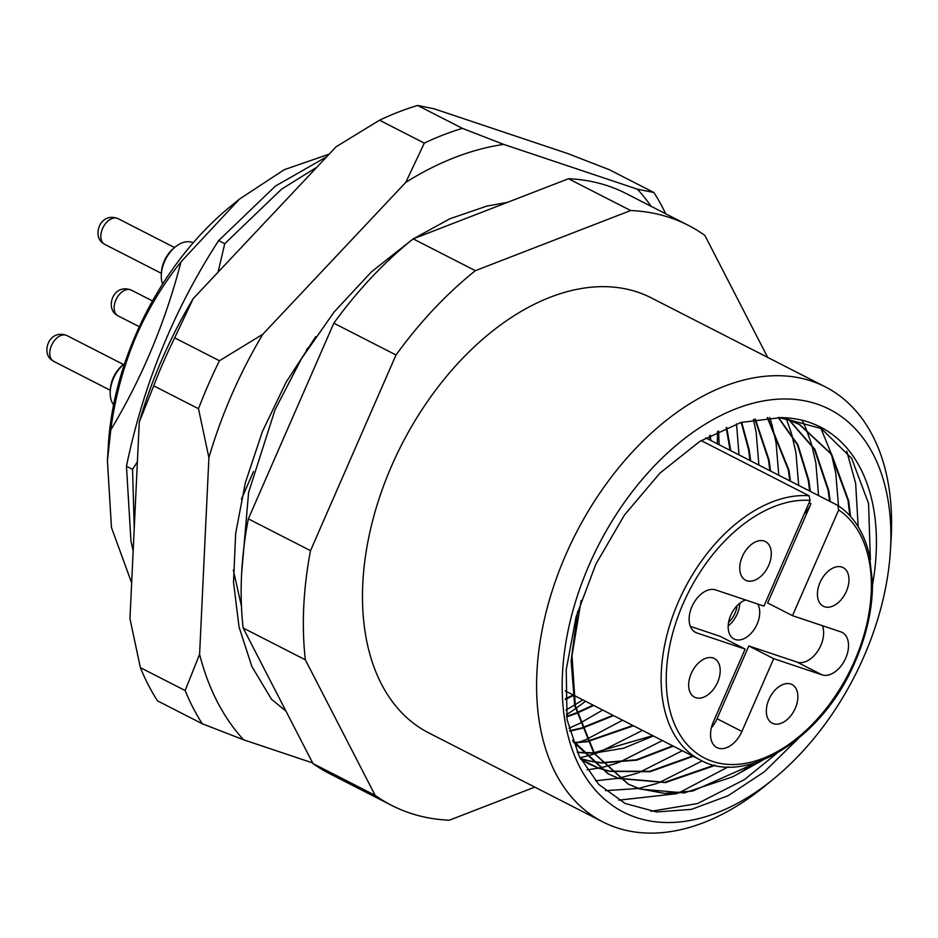 <?xml version="1.0" encoding="UTF-8"?>
<svg xmlns="http://www.w3.org/2000/svg" width="938" height="938" viewBox="0 0 938 938"><rect width="100%" height="100%" fill="white"/><g stroke="black" fill="none" stroke-linecap="round" stroke-linejoin="round"><path stroke-width="1.41" d="M863.839 656.752A226.222 143.842 117.1 0 0 890.42 550.571A226.222 143.842 117.1 0 0 779.525 399.096A226.222 143.842 117.1 0 0 589.228 564.77A226.222 143.842 117.1 0 0 594.704 789.304A226.222 143.842 117.1 0 0 773.674 778.868A226.222 143.842 117.1 0 0 863.839 656.752M773.674 778.868L765.009 785.962A244.314 155.356 -62.9 0 1 602.864 821.923A244.314 155.356 -62.9 0 1 565.813 554.721A244.314 155.356 -62.9 0 1 825.334 386.878A244.314 155.356 -62.9 0 1 891.1 539.397L890.42 550.571M714.381 765.127L664.69 782.28L618.611 778.282M618.259 778.153L607.988 773.733L573.13 741.782M572.602 740.27L608.645 774.061L618.564 778.364M618.916 778.493L665.464 782.597L715.272 765.326M692.549 755.993L649.776 771.306L609.688 771.165M609.313 771.083L598.714 768.105M598.362 767.976L580.821 759.381M580.751 759.241L588.747 763.895L598.667 768.187M599.019 768.316L609.594 771.341M609.97 771.423L650.222 771.681L693.205 756.321M672.652 745.816L636.386 759.768L601.469 762.676M601.07 762.653L589.791 760.988M589.416 760.906L580.341 758.443M580.411 758.584L589.697 761.164M590.072 761.246L601.328 762.946M601.727 762.981L636.82 760.155L673.308 746.156M652.754 735.638L593.989 752.757M593.566 752.768L581.572 752.51M581.173 752.475L577.257 752.053M577.374 752.323L581.431 752.768M581.83 752.804L593.801 753.12M594.223 753.108L623.559 748.231L653.411 735.978M632.857 725.461L587.317 741.255M586.871 741.325L574.091 742.579M574.326 742.931L587.082 741.724M587.528 741.653L633.513 725.801M612.96 715.295L581.56 727.982M581.079 728.123L569.671 730.702M569.788 731.124L581.255 728.58M581.736 728.451L613.616 715.624M593.062 705.118L576.858 712.657M576.342 712.868L566.634 716.327M566.704 716.855L576.471 713.408M576.987 713.197L593.719 705.446M572.884 695.093L565.356 698.833M565.38 699.467L572.977 695.726M780.146 417.574L788.342 419.79L799.188 424.328L830.962 453.851L848.011 500.423L849.851 515.677M850.543 516.439L848.667 500.763L831.619 454.191L799.844 424.656L788.987 420.13L778.798 417.504M785.739 417.856L788.87 419.978M789.175 420.189L814.36 449.22L828.113 490.246L829.579 501.22M830.236 501.549L828.77 490.586L814.911 449.372L789.526 420.306M789.221 420.095L785.892 417.867M778.177 417.469L797.406 444.776L808.216 480.08L809.682 491.043M810.338 491.383L808.873 480.408L797.945 444.882L778.493 417.48M767.331 417.621L788.319 469.903L789.784 480.866M790.441 481.206L788.975 470.231L767.718 417.598M754.914 419.145L768.421 459.726L769.887 470.688M770.544 471.028L769.078 460.066L755.348 419.075M741.208 422.381L748.524 449.548L749.99 460.523M750.646 460.851L749.181 449.888L741.677 422.241M726.188 427.681L730.092 450.346M730.749 450.674L726.704 427.47M709.679 435.607L710.195 440.168M710.852 440.497L710.242 435.302M602.864 821.923L428.76 732.895A244.314 155.356 -62.9 0 1 391.709 465.694A244.314 155.356 -62.9 0 1 651.242 297.85L825.334 386.878M717.476 431.586A244.314 155.356 -62.9 0 1 717.312 443.815M870.382 559.81L868.588 503.612L851.634 458.307L821.278 428.56L780.897 417.621A206.313 131.191 -62.9 0 1 872.504 585.007M107.413 460.781L108.398 444.424A235.262 149.599 -62.9 0 1 136.057 333.987A235.262 149.599 -62.9 0 1 229.822 206.981L239.413 199.137L180.999 261.843C163.353 283.839 148.567 308.25 136.631 335.054C123.617 365.609 114.999 397.231 110.79 429.921L107.413 460.781L111.458 527.508L131.648 582.92M329.179 154.137L284.191 169.719L239.413 199.137M218.05 272.208L224.733 243.716L218.648 240.597C174.058 309.329 143.326 384.545 126.454 466.245L132.551 469.363L137.394 461.754M224.733 243.716L281.576 189.159L316.974 167.116M326.705 156.763L275.491 186.041L218.648 240.597M126.454 466.245L130.98 541.367L133.173 550.841M134.251 527.988L132.551 469.363M241.418 499.18L253.518 471.462M305.987 351.387L307.371 348.209M233.328 570.128L241.465 606.288M110.79 429.921C142.119 377.756 165.522 321.722 180.999 261.843M585.488 701.249A244.314 155.356 -62.9 0 1 575.862 708.389M575.357 708.741A244.314 155.356 -62.9 0 1 566.458 714.709M534.789 787.111L449.337 820.211A325.756 207.134 -62.9 0 1 391.685 805.402A325.756 207.134 -62.9 0 1 375.153 795.354L305.354 659.813A325.756 207.134 -62.9 0 1 310.513 550.665L396.012 354.974A325.756 207.134 -62.9 0 1 475.355 270.672L630.664 210.534A325.756 207.134 -62.9 0 1 688.316 225.343A325.756 207.134 -62.9 0 1 704.837 235.379L767.683 357.39M391.685 805.402L329.508 773.604A325.756 207.134 -62.9 0 1 312.975 763.555L243.165 628.014A325.756 207.134 -62.9 0 1 248.336 518.866L333.834 323.176A325.756 207.134 -62.9 0 1 413.177 238.873L568.487 178.736A325.756 207.134 -62.9 0 1 626.138 193.545L688.316 225.343M630.664 210.534L568.487 178.736M413.177 238.873L475.355 270.672M396.012 354.974L333.834 323.176M248.336 518.866L310.513 550.665M305.354 659.813L243.165 628.014M312.975 763.555L375.153 795.354M780.897 417.621L741.09 422.417L699.783 441.411L659.93 473.127L624.427 515.056L595.841 564.195L576.049 616.97L566.224 669.791L567.044 719.61L579.098 755.981L598.807 784.449L625.095 803.456L656.494 811.956L691.423 809.365L728.123 795.717L764.353 771.786L797.957 738.874M581.138 600.484L572.004 655.744L575.334 705.892L594.54 753.566L628.53 784.227L639.974 789.069L684.224 792.927L732.871 776.746L762.899 760.073M732.871 776.746A199.067 126.583 117.1 0 0 753.964 763.204M753.366 763.38L750.529 765.338L692.854 791.015L664.772 793.431L639.317 788.729L627.874 783.898L593.883 753.237L574.677 705.552L571.125 660.856L577.644 611.459M776.652 753.472L744.467 779.584L697.52 803.573L650.937 811.288M846.744 451.237L855.644 483.328L858.188 526.757M728.205 766.862L678.315 793.161M676.873 793.654L618.846 800.173M820.914 428.349L831.197 453.523M831.572 454.813L835.746 473.151L838.49 505.887M702.199 760.894L658.417 782.984M656.975 783.476L638.473 788.448M638.297 788.483L605.432 790.664M802.33 420.693L805.765 428.021M805.812 428.138L811.3 443.346M811.675 444.647L815.849 462.973L818.593 495.604M682.278 750.74L638.52 772.806M637.078 773.299L618.588 778.27M618.4 778.306L595.431 780.779M785.915 417.961L786.431 419.192M786.501 419.345L791.402 433.18M791.778 434.47L795.952 452.796L798.695 485.427M662.38 740.563L618.623 762.629M617.181 763.122L605.069 766.663M604.799 766.733L598.69 768.093M598.503 768.128L587.082 769.887M769.746 417.492L771.505 423.003M771.88 424.293L776.054 442.619L778.798 475.249M642.483 730.385L598.725 752.464M597.283 752.944L594.692 753.8M594.34 753.906L585.171 756.485M584.902 756.556L579.942 757.681M753.425 419.427L756.157 432.441L758.901 465.072M622.586 720.208L586.426 739.437M586.016 739.601L578.828 742.286M577.386 742.779L574.795 743.623M736.518 423.835L739.003 454.895M602.688 710.043L579.907 723.257M579.438 723.491L569.014 728.24M718.602 431.046L719.106 444.729M582.791 699.865L575.1 704.743M574.572 705.071L566.001 709.972M809.084 495.78L810.104 500.4L763.931 606.1L715.6 589.908A23.532 14.961 117.1 0 0 692.396 605.608A23.532 14.961 117.1 0 0 695.492 632.353A23.532 14.961 117.1 0 0 696.817 632.915L745.147 649.096L713.349 721.873A23.532 14.961 117.1 0 0 716.925 747.598A23.532 14.961 117.1 0 0 741.911 731.441L773.698 658.664L822.04 674.856A23.532 14.961 117.1 0 0 845.713 658.136A23.532 14.961 117.1 0 0 842.136 632.411A23.532 14.961 117.1 0 0 840.823 631.86L792.493 615.668L838.666 509.967L837.845 505.453C853.381 515.748 863.863 532.092 869.268 554.475L872.492 582.158C872.703 607.906 866.982 634.264 855.327 661.267C823.576 738.007 745.757 786.431 700.416 760.015A144.78 92.065 -62.9 0 1 678.455 601.68A144.78 92.065 -62.9 0 1 809.084 495.78L701.132 440.567M711.356 727.794A23.532 14.961 117.1 0 0 717.042 718.719L748.829 645.954L797.159 662.134A23.532 14.961 117.1 0 0 820.832 645.426A23.532 14.961 117.1 0 0 822.415 625.693M820.023 582.498A21.715 13.812 117.1 0 0 823.306 606.253A21.715 13.812 117.1 0 0 846.381 591.339A21.715 13.812 117.1 0 0 843.086 567.584A21.715 13.812 117.1 0 0 820.023 582.498M742.345 556.48A21.715 13.812 117.1 0 0 745.64 580.235A21.715 13.812 117.1 0 0 768.714 565.321A21.715 13.812 117.1 0 0 765.42 541.566A21.715 13.812 117.1 0 0 742.345 556.48M691.259 673.437A21.715 13.812 117.1 0 0 694.542 697.18A21.715 13.812 117.1 0 0 717.617 682.266A21.715 13.812 117.1 0 0 714.322 658.511A21.715 13.812 117.1 0 0 691.259 673.437M768.926 699.455A21.715 13.812 117.1 0 0 772.22 723.198A21.715 13.812 117.1 0 0 795.283 708.284A21.715 13.812 117.1 0 0 791.989 684.529A21.715 13.812 117.1 0 0 768.926 699.455M757.67 604.002A21.715 13.812 -62.9 0 1 757.13 624.075A21.715 13.812 -62.9 0 1 734.055 639.001A21.715 13.812 -62.9 0 1 730.761 615.246A21.715 13.812 -62.9 0 1 745.675 599.98M728.193 625.939A21.715 13.812 117.1 0 0 737.233 613.909A21.715 13.812 117.1 0 0 739.812 603.216M792.493 615.668L767.624 602.946L810.971 503.718A23.532 14.961 -62.9 0 1 804.147 514.047M705.681 437.858L837.646 505.348M690.356 626.361L720.267 636.386L745.147 649.096M773.698 658.664L748.829 645.954M728.603 622.269A18.092 11.502 117.1 0 0 737.069 605.702M651.148 206.337A343.847 218.648 117.1 0 0 637.394 189.183L503.765 144.417A343.847 218.648 117.1 0 0 405.791 182.347L262.839 334.221A343.847 218.648 117.1 0 0 231.815 394.581A343.847 218.648 117.1 0 0 208.904 457.674L199.595 654.302A343.847 218.648 117.1 0 0 243.634 739.812L312.659 762.934M198.493 408.722A361.951 230.15 -62.9 0 1 208.388 384.545A361.951 230.15 -62.9 0 1 219.445 360.755L174.679 337.856A361.951 230.15 117.1 0 0 163.622 361.646A361.951 230.15 117.1 0 0 153.726 385.823L198.493 408.722L208.904 457.674M285.973 711.133L271.528 699.302L251.923 666.625L239.061 627.088L233.515 582.346L235.649 533.417L245.369 482.683L262.441 431.457L286.09 382.223L315.696 336.672M665.71 213.782A361.951 230.15 -62.9 0 0 653.903 192.513L609.125 169.626L567.748 153.562L434.118 108.796L417.609 105.466L462.375 128.354A361.951 230.15 -62.9 0 0 424.316 143.104L379.538 120.205A361.951 230.15 117.1 0 1 417.609 105.466M379.538 120.205L336.144 146.738L193.205 298.601A343.847 218.648 -62.9 0 0 139.27 422.053L129.96 618.681L140.372 667.633L185.149 690.532A361.951 230.15 -62.9 0 0 202.256 723.749L157.49 700.862A361.951 230.15 117.1 0 1 140.372 667.633M139.27 422.053L153.726 385.823M174.679 337.856L193.205 298.601M653.903 192.513L637.394 189.183M503.765 144.417L462.375 128.354M424.316 143.104L405.791 182.347M202.256 723.749L243.634 739.812M199.595 654.302L185.149 690.532M262.839 334.221L219.445 360.755M161.324 274.318L161.465 272.079A23.532 14.961 -62.9 0 1 173.612 248.336L175.336 246.917A27.143 17.259 117.1 0 0 161.324 274.318A27.143 17.259 117.1 0 0 162.591 284.062M193.181 242.836A27.143 17.259 117.1 0 0 175.336 246.917M110.238 391.263L110.367 389.024A23.532 14.961 -62.9 0 1 122.515 365.281L124.25 363.862A27.143 17.259 117.1 0 0 110.238 391.263A27.143 17.259 117.1 0 0 113.592 404.853M810.104 500.4A141.157 89.755 117.1 0 0 683.134 603.685A141.157 89.755 117.1 0 0 712.458 761.386A141.157 89.755 117.1 0 0 854.495 661.079A141.157 89.755 117.1 0 0 838.666 509.967M809.084 502.745L810.971 503.718M717.042 718.719L741.911 731.441M694.272 631.614L696.817 632.915M797.159 662.134L822.04 674.856M116.863 315.039A14.48 9.204 117.1 0 0 118.047 315.848L115.573 314.183C105.771 306.773 113.463 283.264 131.238 290.077A14.48 9.204 117.1 0 0 116.992 297.78A14.48 9.204 117.1 0 0 116.863 315.039M103.567 243.563A14.48 9.204 117.1 0 0 104.763 244.372L102.289 242.696C92.487 235.286 100.178 211.777 117.942 218.589A14.48 9.204 117.1 0 0 103.696 226.293A14.48 9.204 117.1 0 0 103.567 243.563M52.481 360.509A14.48 9.204 117.1 0 0 53.665 361.318L51.191 359.641C41.389 352.242 49.081 328.734 66.856 335.534A14.48 9.204 117.1 0 0 52.61 343.238A14.48 9.204 117.1 0 0 52.481 360.509M608.633 774.061L607.976 773.721M588.736 763.884L588.079 763.544M799.856 424.668L799.199 424.328M628.53 784.238L627.874 783.898M565.251 690.896L572.848 694.777M573.493 695.117L700.416 760.015M118.047 315.848L139.316 326.729M131.238 290.077L152.495 300.946M241.629 573.599L248.593 492.544L275.022 409.812L301.485 358.668L334.08 312.026L371.565 271.727L412.544 239.378M413.517 238.744L449.877 218.765L486.857 206.09L507.399 202.385M104.763 244.372L161.395 273.333M117.942 218.589L174.574 247.55M53.665 361.318L110.297 390.278M66.856 335.534L123.476 364.495"/></g></svg>
